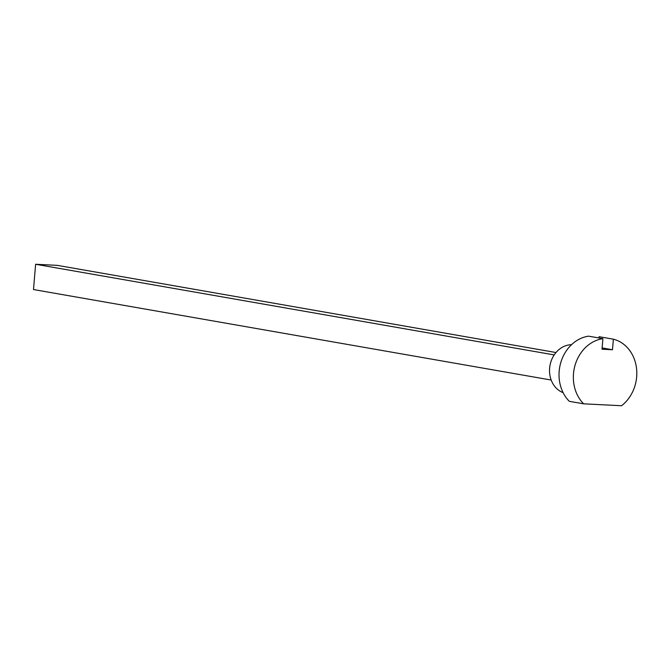 <?xml version="1.0" encoding="UTF-8"?>
<svg xmlns="http://www.w3.org/2000/svg" width="670" height="670" viewBox="0 0 670 670"><rect width="100%" height="100%" fill="white"/><g stroke="black" fill="none" stroke-linecap="round" stroke-linejoin="round"><path stroke-width="1" d="M551.184 380.041L33.5 289.549L35.619 264.265L57.285 265.353L555.991 352.529M35.619 264.265L554.199 354.916M571.518 344.707A24.664 21.013 99.9 0 0 549.953 365.653A24.664 21.013 99.9 0 0 563.135 392.67M613.368 339.188A37.051 31.557 -80.1 0 1 636.5 368.123A37.051 31.557 -80.1 0 1 621.551 405.735L583.645 403.826A37.051 31.557 -80.1 0 1 575.12 365.033A37.051 31.557 -80.1 0 1 602.899 338.66L602.012 349.212L612.481 349.74L613.368 339.188L599.047 336.692L598.938 337.973M602.899 338.66L588.578 336.164A37.051 31.557 99.9 0 0 560.798 362.529A37.051 31.557 99.9 0 0 569.332 401.33L583.645 403.826M602.121 347.931L612.481 349.74"/></g></svg>
